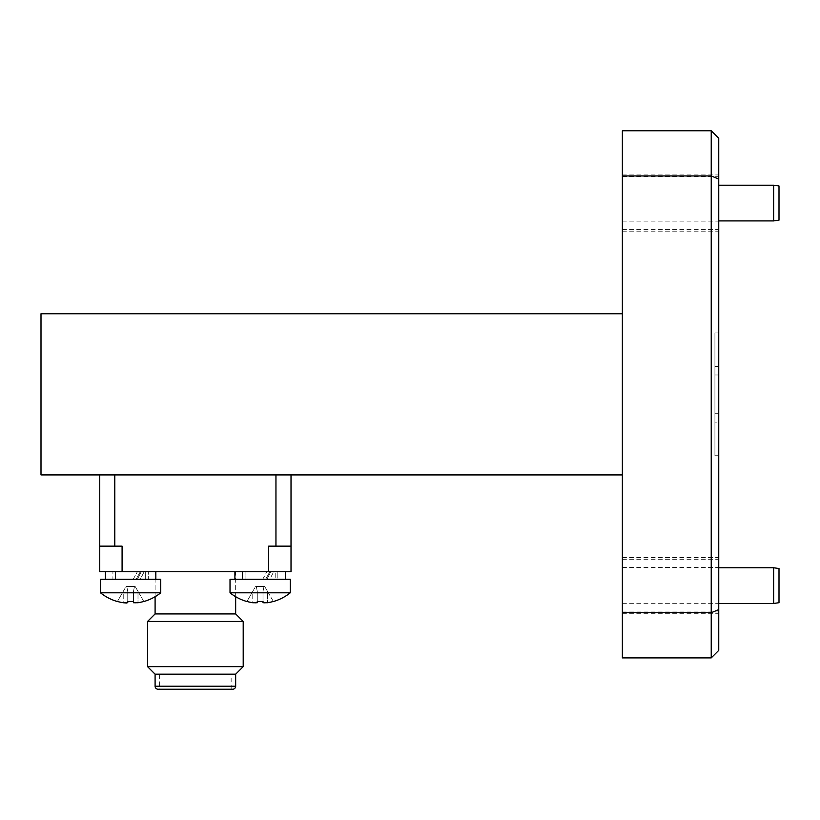 <?xml version="1.0" encoding="UTF-8"?>
<svg xmlns="http://www.w3.org/2000/svg" width="820" height="820" viewBox="0 0 820 820"><rect width="100%" height="100%" fill="white"/><g stroke="black" fill="none" stroke-linecap="round" stroke-linejoin="round"><path stroke-width="0.61" stroke-dasharray="4.1 3.07" d="M145.673 571.755L115.548 571.755L145.673 571.755L115.548 571.755L145.673 571.755L145.673 579.289L115.548 579.289L115.548 571.755L115.548 579.289L145.673 579.289L145.673 571.755M145.673 579.289L115.548 579.289L145.673 579.289M275.202 571.755L245.077 571.755L275.202 571.755L245.077 571.755L275.202 571.755L275.202 579.289L245.077 579.289L245.077 571.755L245.077 579.289L275.202 579.289L245.077 579.289L275.202 579.289L275.202 571.755M158.096 689.23L232.654 689.23M155.093 674.173L235.668 674.173M243.202 666.639L147.559 666.639M155.093 613.934L235.668 613.934M147.559 621.457L243.202 621.457M159.603 674.173L231.148 674.173L159.603 674.173L159.603 689.23L231.148 689.23L159.603 689.23M231.148 689.23L231.148 674.173M235.668 596.714L235.668 571.755L155.093 571.755L235.668 571.755M155.093 596.714L155.093 571.755M275.95 474.913L114.8 474.913L291.018 474.913L275.95 474.913L275.95 546.151L291.018 546.151L268.663 546.151L291.018 546.151L291.018 474.913M122.088 571.755L122.088 546.151L99.743 546.151L99.743 571.755L291.018 571.755L291.018 546.151M268.663 571.755L268.663 546.151L275.95 546.151M99.743 546.151L122.088 546.151L99.743 546.151L99.743 474.913L114.8 474.913L99.743 474.913M283.443 571.755L234.909 571.755L283.443 571.755M276.483 571.755L242.443 571.755L276.483 571.755M243.796 571.755L266.92 571.755L243.796 571.755M285.37 579.289L234.909 579.289L265.639 579.289L269.8 571.755L265.639 579.289L262.697 579.289L266.92 571.755L269.8 571.755L236.836 571.755L269.8 571.755L266.92 571.755L262.697 579.289L242.443 579.289L277.837 579.289L266.92 579.289L270.723 571.755L266.92 579.289L269.8 579.289L273.675 571.755L269.8 579.289L266.92 579.289L277.837 579.289L277.837 571.755L277.837 579.289L242.443 579.289L242.443 571.755L242.443 579.289L265.639 579.289L234.909 579.289L285.37 579.289L269.8 579.289L285.37 579.289L285.37 571.755M236.836 571.755L234.909 571.755L236.836 571.755M155.841 579.289L105.39 579.289L136.12 579.289L140.281 571.755L136.12 579.289L133.168 579.289L137.391 571.755L140.281 571.755L107.307 571.755L148.307 571.755L112.914 571.755L137.391 571.755L133.168 579.289L112.914 579.289L148.307 579.289L137.391 579.289L141.204 571.755L137.391 579.289L140.281 579.289L144.146 571.755L155.841 571.755L144.146 571.755L140.281 579.289L137.391 579.289L148.307 579.289L148.307 571.755L148.307 579.289L112.914 579.289L112.914 571.755L112.914 579.289L136.12 579.289L105.39 579.289L155.841 579.289L140.281 579.289L155.841 579.289L155.841 571.755L153.914 571.755L155.841 571.755M107.307 571.755L153.914 571.755L107.307 571.755M160.74 592.809L100.491 592.809L130.616 592.809L100.491 592.809L100.491 579.289L160.74 579.289L160.74 592.809L130.616 592.809L160.74 592.809A48.195 48.195 0 0 1 143.849 601.531L137.996 591.384L137.996 602.731A48.113 48.113 0 0 0 143.808 601.46L135.187 586.515L137.996 591.384L135.187 586.515L137.996 591.384L137.996 602.731L137.996 591.384L143.808 601.46A48.113 48.113 0 0 1 137.996 602.731L137.996 591.384L143.808 601.46A48.113 48.113 0 0 1 137.996 602.731L133.475 602.731L133.475 591.384L134.459 586.515L133.475 591.384L133.475 601.46L133.475 591.384L134.459 586.515L133.475 591.384L133.475 601.46A46.75 40.487 0 0 1 130.616 601.531A46.75 40.487 0 0 1 127.756 601.46L127.756 591.384L127.756 601.46L127.756 591.384L127.756 601.46L127.756 591.384L126.772 586.515L126.044 586.515L135.187 586.515L126.044 586.515L135.187 586.515L126.772 586.515L127.756 591.384L127.756 601.46L127.756 591.384L126.772 586.515L127.756 591.384L127.756 601.46A46.75 40.487 0 0 0 130.616 601.531A46.75 40.487 0 0 0 133.475 601.46L133.475 591.384L133.475 601.46A46.75 40.487 0 0 1 130.616 601.531A46.75 40.487 0 0 1 127.756 601.46L127.756 602.731L123.451 602.761M126.188 603.018L123.236 602.731L123.236 591.384L126.044 586.515L117.424 601.46A48.113 48.113 0 0 0 123.236 602.731A48.113 48.113 0 0 1 117.424 601.46L117.373 601.531A48.195 48.195 0 0 1 100.491 592.809M135.003 603.018L137.883 602.751M123.236 591.384L117.424 601.46A48.113 48.113 0 0 0 123.236 602.731L123.236 591.384M160.74 579.289L100.491 579.289L160.74 579.289M290.26 592.809L230.02 592.809L260.145 592.809L230.02 592.809L230.02 579.289L290.26 579.289L290.26 592.809L260.145 592.809L290.26 592.809A48.195 48.195 0 0 1 273.378 601.531L267.525 591.384L267.525 602.731A48.113 48.113 0 0 0 273.337 601.46L264.706 586.515L267.525 591.384L264.706 586.515L267.525 591.384L267.525 602.731L267.525 591.384L273.337 601.46A48.113 48.113 0 0 1 267.525 602.731L267.525 591.384L273.337 601.46A48.113 48.113 0 0 1 267.525 602.731L263.005 602.731L263.005 591.384L263.978 586.515L263.005 591.384L263.005 601.46A46.75 40.487 0 0 1 260.145 601.531A46.75 40.487 0 0 1 257.275 601.46L257.275 591.384L257.275 601.46L257.275 591.384L257.275 601.46L257.275 591.384L256.301 586.515L255.573 586.515L264.706 586.515L255.573 586.515L264.706 586.515L256.301 586.515L257.275 591.384L257.275 601.46L257.275 591.384L256.301 586.515L257.275 591.384L257.275 601.46A46.75 40.487 0 0 0 260.145 601.531A46.75 40.487 0 0 0 263.005 601.46L263.005 591.384L263.005 601.46A46.75 40.487 0 0 1 260.145 601.531A46.75 40.487 0 0 1 257.275 601.46L257.275 602.731L252.98 602.761M255.891 603.018L257.275 602.731L257.275 601.46M255.707 603.018L252.765 602.731L252.765 591.384L255.573 586.515L246.943 601.46A48.113 48.113 0 0 0 252.765 602.731A48.113 48.113 0 0 1 246.943 601.46L246.902 601.531A48.195 48.195 0 0 1 230.02 592.809M264.532 603.018L267.412 602.751M252.765 591.384L246.943 601.46A48.113 48.113 0 0 0 252.765 602.731L252.765 591.384M290.26 579.289L230.02 579.289L290.26 579.289M137.996 602.731L134.798 603.018M127.756 601.46L127.756 602.731M263.005 591.384L263.978 586.515L263.005 591.384L263.005 601.46L263.005 591.384M267.525 602.731L264.317 603.018M263.005 602.731L263.005 601.46M779 602.71L779 568.516M773.639 567.768L773.639 603.458M779 220.149L779 185.966M773.639 185.207L773.639 220.908M718.75 585.613L718.75 557.497L718.75 585.613M622.359 585.613L622.359 557.497L622.359 585.613M718.75 203.063L718.75 174.937L718.75 203.063M622.359 203.063L622.359 174.937L622.359 203.063M622.359 313.763L41 313.763L41 474.913L622.359 474.913L622.359 313.763L622.359 474.913M622.359 612.724L711.227 612.724L718.75 609.608L718.75 650.373L711.227 657.906L622.359 657.906L622.359 130.769L711.227 130.769L718.75 138.293L718.75 179.067L711.227 175.951L711.227 657.906M718.75 609.608L718.75 179.067M711.227 130.769L711.227 175.951L622.359 175.951M714.927 422.126L714.927 413.69L718.75 413.69L718.75 422.126L718.75 413.69L714.927 413.69L714.927 455.715L714.927 332.961L714.927 455.715L714.927 422.126L718.75 422.126L718.75 455.715L714.927 455.715L718.75 455.715L718.75 332.961L714.927 332.961L718.75 332.961L718.75 374.986L714.927 374.986L718.75 374.986L718.75 332.961L714.927 332.961L718.75 332.961L718.75 455.715L714.927 455.715L718.75 455.715L718.75 422.126L714.927 422.126M235.668 686.227L155.093 686.227M114.8 546.151L114.8 474.913M714.927 366.55L718.75 366.55L714.927 366.55M105.39 579.289L105.39 571.755M234.909 579.289L234.909 571.755M622.359 613.729L718.75 613.729M622.359 231.178L718.75 231.178M622.359 221.133L718.75 221.133M622.359 603.684L718.75 603.684M622.359 229.415L718.75 229.415M622.359 611.966L718.75 611.966M622.359 559.26L718.75 559.26M622.359 176.7L718.75 176.7M622.359 567.543L718.75 567.543M622.359 184.982L718.75 184.982M622.359 174.937L718.75 174.937M622.359 557.497L718.75 557.497"/><path stroke-width="1.23" d="M235.668 674.173L155.093 674.173L155.093 686.227A3.013 3.013 0 0 0 158.096 689.23L232.654 689.23A3.013 3.013 0 0 0 235.668 686.227L235.668 674.173L243.202 666.639L243.202 621.457L147.559 621.457L155.093 613.934L155.093 596.714M155.093 674.173L147.559 666.639L147.559 621.457M235.668 596.714L235.668 613.934L243.202 621.457M291.018 474.913L291.018 571.755L268.663 571.755L268.663 546.151L275.95 546.151L275.95 474.913M268.663 571.755L122.088 571.755L122.088 546.151L99.743 546.151L99.743 474.913M122.088 571.755L99.743 571.755L99.743 546.151M235.668 613.934L155.093 613.934M147.559 666.639L243.202 666.639M100.491 592.809A48.195 48.195 0 0 0 117.373 601.531L117.424 601.46A48.113 48.113 0 0 0 123.236 602.731L127.756 602.731L127.756 601.46A46.75 40.487 0 0 0 130.616 601.531A46.75 40.487 0 0 0 133.475 601.46L133.475 602.731L133.475 601.46L133.475 602.731L133.475 601.46L133.475 602.731L137.996 602.731A48.113 48.113 0 0 0 143.808 601.46L143.849 601.531A48.195 48.195 0 0 0 160.74 592.809L160.74 579.289L100.491 579.289L100.491 592.809L160.74 592.809M123.451 602.761L126.516 603.018M230.02 592.809A48.195 48.195 0 0 0 246.902 601.531L246.943 601.46A48.113 48.113 0 0 0 252.765 602.731L257.275 602.731L257.275 601.46A46.75 40.487 0 0 0 260.145 601.531A46.75 40.487 0 0 0 263.005 601.46L263.005 602.731L263.005 601.46L263.005 602.731L267.525 602.731A48.113 48.113 0 0 0 273.337 601.46L273.378 601.531A48.195 48.195 0 0 0 290.26 592.809L290.26 579.289L230.02 579.289L230.02 592.809L290.26 592.809M252.98 602.761L257.275 602.731L257.275 601.46M133.475 602.731L133.475 601.46L133.475 602.731M127.756 602.731L127.756 601.46M263.005 601.46L263.005 602.731M291.018 546.151L275.95 546.151M773.639 567.768L779 568.516L779 602.71L773.639 603.458L773.639 567.768L718.75 567.768M773.639 185.207L779 185.966L779 220.149L773.639 220.908L773.639 185.207L718.75 185.207M622.359 474.913L41 474.913L41 313.763L622.359 313.763M718.75 179.067L718.75 650.373L711.227 657.906L711.227 130.769L718.75 138.293L718.75 179.067L711.227 175.951L622.359 175.951L622.359 657.906L711.227 657.906M718.75 609.608L711.227 612.724L622.359 612.724M711.227 130.769L622.359 130.769L622.359 175.951M114.8 546.151L114.8 474.913M155.093 686.227L235.668 686.227M155.841 579.289L155.841 571.755M105.39 579.289L105.39 571.755M285.37 579.289L285.37 571.755M234.909 579.289L234.909 571.755M773.639 220.908L718.75 220.908M773.639 603.458L718.75 603.458"/></g></svg>
